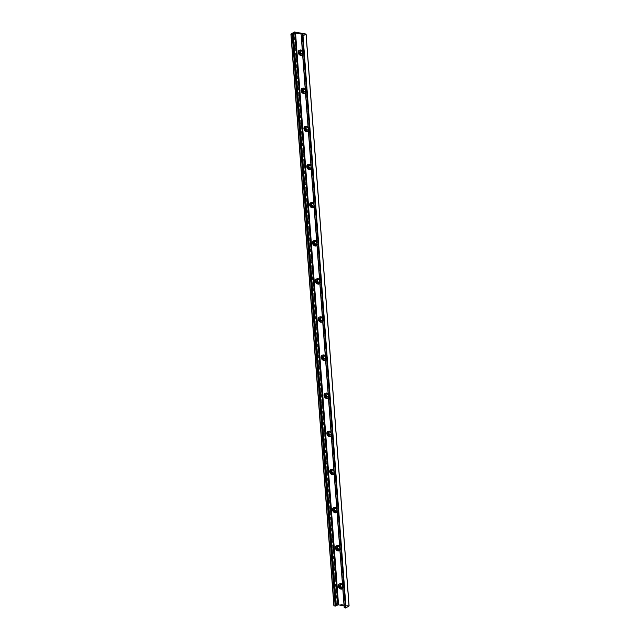 <?xml version="1.0" encoding="UTF-8"?>
<svg xmlns="http://www.w3.org/2000/svg" width="640" height="640" viewBox="0 0 640 640"><rect width="100%" height="100%" fill="white"/><g stroke="black" fill="none" stroke-linecap="round" stroke-linejoin="round"><path stroke-width="0.48" stroke-dasharray="3.2 2.4" d="M302.36 54.928A2.832 2.16 -122.6 0 0 302.688 54.768A2.832 2.16 -122.6 0 0 303.368 51.992A2.832 2.16 -122.6 0 0 300.968 49.76A2.832 2.16 -122.6 0 0 299.64 50A2.832 2.16 -122.6 0 0 299.352 50.232M302.512 53.088A1.648 1.256 -122.6 0 0 302.44 52.144M302.408 51.656A2.832 2.16 57.4 0 1 302.624 54.592M302.272 53.576A1.648 1.256 -122.6 0 0 300.768 50.68A1.648 1.256 -122.6 0 0 300.544 50.88M305.232 93.048A2.832 2.16 -122.6 0 0 305.56 92.888A2.832 2.16 -122.6 0 0 306.232 90.112A2.832 2.16 -122.6 0 0 303.832 87.88A2.832 2.16 -122.6 0 0 302.504 88.12A2.832 2.16 -122.6 0 0 302.224 88.352M305.376 91.208A1.648 1.256 -122.6 0 0 305.304 90.264M305.272 89.776A2.832 2.16 57.4 0 1 305.488 92.712M305.144 91.696A1.648 1.256 -122.6 0 0 303.632 88.8A1.648 1.256 -122.6 0 0 303.416 88.992M308.096 131.168A2.832 2.16 -122.6 0 0 308.424 131.008A2.832 2.16 -122.6 0 0 309.096 128.232A2.832 2.16 -122.6 0 0 306.704 126A2.832 2.16 -122.6 0 0 305.376 126.24A2.832 2.16 -122.6 0 0 305.088 126.464M308.248 129.328A1.648 1.256 -122.6 0 0 308.176 128.384M308.136 127.896A2.832 2.16 57.4 0 1 308.36 130.824M308.008 129.816A1.648 1.256 -122.6 0 0 306.504 126.92A1.648 1.256 -122.6 0 0 306.28 127.112M310.96 169.288A2.832 2.16 -122.6 0 0 311.288 169.12A2.832 2.16 -122.6 0 0 311.96 166.344A2.832 2.16 -122.6 0 0 309.568 164.12A2.832 2.16 -122.6 0 0 308.24 164.352A2.832 2.16 -122.6 0 0 307.952 164.584M311.112 167.44A1.648 1.256 -122.6 0 0 311.04 166.504M311 166.016A2.832 2.16 57.4 0 1 311.224 168.944M310.872 167.936A1.648 1.256 -122.6 0 0 309.368 165.04A1.648 1.256 -122.6 0 0 309.144 165.232M313.824 207.408A2.832 2.16 -122.6 0 0 314.16 207.24A2.832 2.16 -122.6 0 0 314.832 204.464A2.832 2.16 -122.6 0 0 312.432 202.24A2.832 2.16 -122.6 0 0 311.104 202.472A2.832 2.16 -122.6 0 0 310.824 202.704M313.976 205.56A1.648 1.256 -122.6 0 0 313.904 204.616M313.872 204.136A2.832 2.16 57.4 0 1 314.088 207.064M313.736 206.048A1.648 1.256 -122.6 0 0 312.232 203.16A1.648 1.256 -122.6 0 0 312.016 203.352M316.696 245.52A2.832 2.16 -122.6 0 0 317.024 245.36A2.832 2.16 -122.6 0 0 317.696 242.584A2.832 2.16 -122.6 0 0 315.304 240.352A2.832 2.16 -122.6 0 0 313.976 240.592A2.832 2.16 -122.6 0 0 313.688 240.824M316.84 243.68A1.648 1.256 -122.6 0 0 316.776 242.736M316.736 242.256A2.832 2.16 57.4 0 1 316.96 245.184M316.608 244.168A1.648 1.256 -122.6 0 0 315.096 241.28A1.648 1.256 -122.6 0 0 314.88 241.472M319.56 283.64A2.832 2.16 -122.6 0 0 319.888 283.48A2.832 2.16 -122.6 0 0 320.56 280.704A2.832 2.16 -122.6 0 0 318.168 278.472A2.832 2.16 -122.6 0 0 316.84 278.712A2.832 2.16 -122.6 0 0 316.552 278.944M319.712 281.8A1.648 1.256 -122.6 0 0 319.64 280.856M319.6 280.368A2.832 2.16 57.4 0 1 319.824 283.304M319.472 282.288A1.648 1.256 -122.6 0 0 317.968 279.392A1.648 1.256 -122.6 0 0 317.744 279.592M322.424 321.76A2.832 2.16 -122.6 0 0 322.752 321.6A2.832 2.16 -122.6 0 0 323.424 318.824A2.832 2.16 -122.6 0 0 321.032 316.592A2.832 2.16 -122.6 0 0 319.704 316.832A2.832 2.16 -122.6 0 0 319.416 317.064M322.576 319.92A1.648 1.256 -122.6 0 0 322.504 318.976M322.472 318.488A2.832 2.16 57.4 0 1 322.688 321.424M322.336 320.408A1.648 1.256 -122.6 0 0 320.832 317.512A1.648 1.256 -122.6 0 0 320.608 317.704M325.288 359.88A2.832 2.16 -122.6 0 0 325.624 359.72A2.832 2.16 -122.6 0 0 326.296 356.944A2.832 2.16 -122.6 0 0 323.896 354.712A2.832 2.16 -122.6 0 0 322.568 354.944A2.832 2.16 -122.6 0 0 322.288 355.176M325.44 358.032A1.648 1.256 -122.6 0 0 325.368 357.096M325.336 356.608A2.832 2.16 57.4 0 1 325.552 359.536M325.2 358.528A1.648 1.256 -122.6 0 0 323.696 355.632A1.648 1.256 -122.6 0 0 323.48 355.824M328.16 398A2.832 2.16 -122.6 0 0 328.488 397.832A2.832 2.16 -122.6 0 0 329.16 395.056A2.832 2.16 -122.6 0 0 326.768 392.832A2.832 2.16 -122.6 0 0 325.44 393.064A2.832 2.16 -122.6 0 0 325.152 393.296M328.304 396.152A1.648 1.256 -122.6 0 0 328.24 395.208M328.2 394.728A2.832 2.16 57.4 0 1 328.424 397.656M328.072 396.648A1.648 1.256 -122.6 0 0 326.56 393.752A1.648 1.256 -122.6 0 0 326.344 393.944M331.024 436.112A2.832 2.16 -122.6 0 0 331.352 435.952A2.832 2.16 -122.6 0 0 332.024 433.176A2.832 2.16 -122.6 0 0 329.632 430.952A2.832 2.16 -122.6 0 0 328.304 431.184A2.832 2.16 -122.6 0 0 328.016 431.416M331.176 434.272A1.648 1.256 -122.6 0 0 331.104 433.328M331.064 432.848A2.832 2.16 57.4 0 1 331.288 435.776M330.936 434.76A1.648 1.256 -122.6 0 0 329.432 431.872A1.648 1.256 -122.6 0 0 329.208 432.064M333.888 474.232A2.832 2.16 -122.6 0 0 334.216 474.072A2.832 2.16 -122.6 0 0 334.896 471.296A2.832 2.16 -122.6 0 0 332.496 469.064A2.832 2.16 -122.6 0 0 331.168 469.304A2.832 2.16 -122.6 0 0 330.88 469.536M334.04 472.392A1.648 1.256 -122.6 0 0 333.968 471.448M333.936 470.96A2.832 2.16 57.4 0 1 334.152 473.896M333.8 472.88A1.648 1.256 -122.6 0 0 332.296 469.984A1.648 1.256 -122.6 0 0 332.072 470.184M336.76 512.352A2.832 2.16 -122.6 0 0 337.088 512.192A2.832 2.16 -122.6 0 0 337.76 509.416A2.832 2.16 -122.6 0 0 335.36 507.184A2.832 2.16 -122.6 0 0 334.032 507.424A2.832 2.16 -122.6 0 0 333.752 507.656M336.904 510.512A1.648 1.256 -122.6 0 0 336.832 509.568M336.8 509.08A2.832 2.16 57.4 0 1 337.016 512.016M336.672 511A1.648 1.256 -122.6 0 0 335.16 508.104A1.648 1.256 -122.6 0 0 334.944 508.304M339.624 550.472A2.832 2.16 -122.6 0 0 339.952 550.312A2.832 2.16 -122.6 0 0 340.624 547.536A2.832 2.16 -122.6 0 0 338.232 545.304A2.832 2.16 -122.6 0 0 336.904 545.544A2.832 2.16 -122.6 0 0 336.616 545.768M339.776 548.632A1.648 1.256 -122.6 0 0 339.704 547.688M339.664 547.2A2.832 2.16 57.4 0 1 339.888 550.128M339.536 549.12A1.648 1.256 -122.6 0 0 338.024 546.224A1.648 1.256 -122.6 0 0 337.808 546.416M342.488 588.592A2.832 2.16 -122.6 0 0 342.816 588.424A2.832 2.16 -122.6 0 0 343.488 585.656A2.832 2.16 -122.6 0 0 341.096 583.424A2.832 2.16 -122.6 0 0 339.768 583.656A2.832 2.16 -122.6 0 0 339.48 583.888M342.64 586.744A1.648 1.256 -122.6 0 0 342.568 585.808M342.528 585.32A2.832 2.16 57.4 0 1 342.752 588.248M342.4 587.24A1.648 1.256 -122.6 0 0 340.896 584.344A1.648 1.256 -122.6 0 0 340.672 584.536M349.024 605.832L337.512 603.776L333.96 605.784M344.072 605.848L346.032 606.336L346.088 606.96L344.344 607.608M302.264 34.24L345.256 606.024L302.344 35.616M345.016 606.008L302.136 35.664M335.672 606.048L335.64 605.576M348.92 605.8L305.928 34.024M344.408 607.592L301.416 35.816M345.448 607.368L302.456 35.592M346.088 606.96L303.096 35.184L346.088 606.96M346.032 606.336L303.088 35.248M345.68 606.128L302.768 35.496M335.632 605.632L292.64 33.856L335.632 605.624M336.976 603.856L293.984 32.08M337.512 603.776L294.52 32M299.64 50L299.024 50.392M302.688 54.768L302.08 55.16M300.768 50.68L300.28 51M302.544 53.456L302.056 53.768M302.504 88.12L301.896 88.512M305.56 92.888L304.944 93.28M303.632 88.8L303.144 89.112M305.408 91.576L304.92 91.888M305.376 126.24L304.76 126.632M308.424 131.008L307.808 131.4M306.504 126.92L306.008 127.232M308.272 129.696L307.784 130.008M308.24 164.352L307.624 164.752M311.288 169.12L310.672 169.52M309.368 165.04L308.88 165.352M311.144 167.816L310.656 168.128M311.104 202.472L310.488 202.864M314.16 207.24L313.544 207.632M312.232 203.16L311.744 203.472M314.008 205.936L313.52 206.248M313.976 240.592L313.36 240.984M317.024 245.36L316.408 245.752M315.096 241.28L314.608 241.592M316.872 244.048L316.384 244.36M316.84 278.712L316.224 279.104M319.888 283.48L319.272 283.872M317.968 279.392L317.472 279.704M319.736 282.168L319.248 282.48M319.704 316.832L319.088 317.224M322.752 321.6L322.136 321.992M320.832 317.512L320.344 317.824M322.608 320.288L322.12 320.6M322.568 354.944L321.952 355.344M325.624 359.72L325.008 360.112M323.696 355.632L323.208 355.944M325.472 358.408L324.984 358.72M325.44 393.064L324.824 393.456M328.488 397.832L327.872 398.232M326.56 393.752L326.072 394.064M328.336 396.528L327.848 396.84M328.304 431.184L327.688 431.576M331.352 435.952L330.736 436.344M329.432 431.872L328.944 432.184M331.208 434.64L330.712 434.96M331.168 469.304L330.552 469.696M334.216 474.072L333.608 474.464M332.296 469.984L331.808 470.304M334.072 472.76L333.584 473.072M334.032 507.424L333.424 507.816M337.088 512.192L336.472 512.584M335.16 508.104L334.672 508.416M336.936 510.88L336.448 511.192M336.904 545.544L336.288 545.936M339.952 550.312L339.336 550.704M338.024 546.224L337.536 546.536M339.8 549L339.312 549.312M339.768 583.656L339.152 584.056M342.816 588.424L342.2 588.824M340.896 584.344L340.408 584.656M342.672 587.12L342.176 587.432"/><path stroke-width="0.96" d="M299.352 50.232A2.832 2.16 -122.6 0 0 299.344 53.552A2.832 2.16 -122.6 0 0 302.36 54.928M302.44 52.144A1.648 1.256 -122.6 0 0 299.888 52.608A1.648 1.256 -122.6 0 0 302.512 53.088M302.624 54.592A2.832 2.16 57.4 0 1 302.08 55.16A2.832 2.16 57.4 0 1 298.728 53.944A2.832 2.16 57.4 0 1 299.024 50.392A2.832 2.16 57.4 0 1 300.352 50.16A2.832 2.16 57.4 0 1 302.408 51.656M300.544 50.88A1.648 1.256 -122.6 0 0 302.272 53.576M302.224 88.352A2.832 2.16 -122.6 0 0 302.208 91.672A2.832 2.16 -122.6 0 0 305.232 93.048M305.304 90.264A1.648 1.256 -122.6 0 0 302.752 90.728A1.648 1.256 -122.6 0 0 305.376 91.208M305.488 92.712A2.832 2.16 57.4 0 1 304.944 93.28A2.832 2.16 57.4 0 1 301.592 92.064A2.832 2.16 57.4 0 1 301.896 88.512A2.832 2.16 57.4 0 1 303.224 88.272A2.832 2.16 57.4 0 1 305.272 89.776M303.416 88.992A1.648 1.256 -122.6 0 0 305.144 91.696M305.088 126.464A2.832 2.16 -122.6 0 0 305.072 129.784A2.832 2.16 -122.6 0 0 308.096 131.168M308.176 128.384A1.648 1.256 -122.6 0 0 305.616 128.848A1.648 1.256 -122.6 0 0 308.248 129.328M308.36 130.824A2.832 2.16 57.4 0 1 307.808 131.4A2.832 2.16 57.4 0 1 304.464 130.184A2.832 2.16 57.4 0 1 304.76 126.632A2.832 2.16 57.4 0 1 306.088 126.392A2.832 2.16 57.4 0 1 308.136 127.896M306.28 127.112A1.648 1.256 -122.6 0 0 308.008 129.816M307.952 164.584A2.832 2.16 -122.6 0 0 307.944 167.904A2.832 2.16 -122.6 0 0 310.96 169.288M311.04 166.504A1.648 1.256 -122.6 0 0 308.488 166.968A1.648 1.256 -122.6 0 0 311.112 167.44M311.224 168.944A2.832 2.16 57.4 0 1 310.672 169.52A2.832 2.16 57.4 0 1 307.328 168.296A2.832 2.16 57.4 0 1 307.624 164.752A2.832 2.16 57.4 0 1 308.952 164.512A2.832 2.16 57.4 0 1 311 166.016M309.144 165.232A1.648 1.256 -122.6 0 0 310.872 167.936M310.824 202.704A2.832 2.16 -122.6 0 0 310.808 206.024A2.832 2.16 -122.6 0 0 313.824 207.408M313.904 204.616A1.648 1.256 -122.6 0 0 311.352 205.088A1.648 1.256 -122.6 0 0 313.976 205.56M314.088 207.064A2.832 2.16 57.4 0 1 313.544 207.632A2.832 2.16 57.4 0 1 310.192 206.416A2.832 2.16 57.4 0 1 310.488 202.864A2.832 2.16 57.4 0 1 311.816 202.632A2.832 2.16 57.4 0 1 313.872 204.136M312.016 203.352A1.648 1.256 -122.6 0 0 313.736 206.048M313.688 240.824A2.832 2.16 -122.6 0 0 313.672 244.144A2.832 2.16 -122.6 0 0 316.696 245.52M316.776 242.736A1.648 1.256 -122.6 0 0 314.216 243.208A1.648 1.256 -122.6 0 0 316.84 243.68M316.96 245.184A2.832 2.16 57.4 0 1 316.408 245.752A2.832 2.16 57.4 0 1 313.056 244.536A2.832 2.16 57.4 0 1 313.36 240.984A2.832 2.16 57.4 0 1 314.688 240.752A2.832 2.16 57.4 0 1 316.736 242.256M314.88 241.472A1.648 1.256 -122.6 0 0 316.608 244.168M316.552 278.944A2.832 2.16 -122.6 0 0 316.544 282.264A2.832 2.16 -122.6 0 0 319.56 283.64M319.64 280.856A1.648 1.256 -122.6 0 0 317.088 281.32A1.648 1.256 -122.6 0 0 319.712 281.8M319.824 283.304A2.832 2.16 57.4 0 1 319.272 283.872A2.832 2.16 57.4 0 1 315.928 282.656A2.832 2.16 57.4 0 1 316.224 279.104A2.832 2.16 57.4 0 1 317.552 278.864A2.832 2.16 57.4 0 1 319.6 280.368M317.744 279.592A1.648 1.256 -122.6 0 0 319.472 282.288M319.416 317.064A2.832 2.16 -122.6 0 0 319.408 320.376A2.832 2.16 -122.6 0 0 322.424 321.76M322.504 318.976A1.648 1.256 -122.6 0 0 319.952 319.44A1.648 1.256 -122.6 0 0 322.576 319.92M322.688 321.424A2.832 2.16 57.4 0 1 322.136 321.992A2.832 2.16 57.4 0 1 318.792 320.776A2.832 2.16 57.4 0 1 319.088 317.224A2.832 2.16 57.4 0 1 320.416 316.984A2.832 2.16 57.4 0 1 322.472 318.488M320.608 317.704A1.648 1.256 -122.6 0 0 322.336 320.408M322.288 355.176A2.832 2.16 -122.6 0 0 322.272 358.496A2.832 2.16 -122.6 0 0 325.288 359.88M325.368 357.096A1.648 1.256 -122.6 0 0 322.816 357.56A1.648 1.256 -122.6 0 0 325.44 358.032M325.552 359.536A2.832 2.16 57.4 0 1 325.008 360.112A2.832 2.16 57.4 0 1 321.656 358.888A2.832 2.16 57.4 0 1 321.952 355.344A2.832 2.16 57.4 0 1 323.28 355.104A2.832 2.16 57.4 0 1 325.336 356.608M323.48 355.824A1.648 1.256 -122.6 0 0 325.2 358.528M325.152 393.296A2.832 2.16 -122.6 0 0 325.136 396.616A2.832 2.16 -122.6 0 0 328.16 398M328.24 395.208A1.648 1.256 -122.6 0 0 325.68 395.68A1.648 1.256 -122.6 0 0 328.304 396.152M328.424 397.656A2.832 2.16 57.4 0 1 327.872 398.232A2.832 2.16 57.4 0 1 324.528 397.008A2.832 2.16 57.4 0 1 324.824 393.456A2.832 2.16 57.4 0 1 326.152 393.224A2.832 2.16 57.4 0 1 328.2 394.728M326.344 393.944A1.648 1.256 -122.6 0 0 328.072 396.648M328.016 431.416A2.832 2.16 -122.6 0 0 328.008 434.736A2.832 2.16 -122.6 0 0 331.024 436.112M331.104 433.328A1.648 1.256 -122.6 0 0 328.552 433.8A1.648 1.256 -122.6 0 0 331.176 434.272M331.288 435.776A2.832 2.16 57.4 0 1 330.736 436.344A2.832 2.16 57.4 0 1 327.392 435.128A2.832 2.16 57.4 0 1 327.688 431.576A2.832 2.16 57.4 0 1 329.016 431.344A2.832 2.16 57.4 0 1 331.064 432.848M329.208 432.064A1.648 1.256 -122.6 0 0 330.936 434.76M330.88 469.536A2.832 2.16 -122.6 0 0 330.872 472.856A2.832 2.16 -122.6 0 0 333.888 474.232M333.968 471.448A1.648 1.256 -122.6 0 0 331.416 471.912A1.648 1.256 -122.6 0 0 334.04 472.392M334.152 473.896A2.832 2.16 57.4 0 1 333.608 474.464A2.832 2.16 57.4 0 1 330.256 473.248A2.832 2.16 57.4 0 1 330.552 469.696A2.832 2.16 57.4 0 1 331.88 469.464A2.832 2.16 57.4 0 1 333.936 470.96M332.072 470.184A1.648 1.256 -122.6 0 0 333.8 472.88M333.752 507.656A2.832 2.16 -122.6 0 0 333.736 510.976A2.832 2.16 -122.6 0 0 336.76 512.352M336.832 509.568A1.648 1.256 -122.6 0 0 334.28 510.032A1.648 1.256 -122.6 0 0 336.904 510.512M337.016 512.016A2.832 2.16 57.4 0 1 336.472 512.584A2.832 2.16 57.4 0 1 333.12 511.368A2.832 2.16 57.4 0 1 333.424 507.816A2.832 2.16 57.4 0 1 334.752 507.576A2.832 2.16 57.4 0 1 336.8 509.08M334.944 508.304A1.648 1.256 -122.6 0 0 336.672 511M336.616 545.768A2.832 2.16 -122.6 0 0 336.6 549.088A2.832 2.16 -122.6 0 0 339.624 550.472M339.704 547.688A1.648 1.256 -122.6 0 0 337.144 548.152A1.648 1.256 -122.6 0 0 339.776 548.632M339.888 550.128A2.832 2.16 57.4 0 1 339.336 550.704A2.832 2.16 57.4 0 1 335.992 549.488A2.832 2.16 57.4 0 1 336.288 545.936A2.832 2.16 57.4 0 1 337.616 545.696A2.832 2.16 57.4 0 1 339.664 547.2M337.808 546.416A1.648 1.256 -122.6 0 0 339.536 549.12M339.48 583.888A2.832 2.16 -122.6 0 0 339.472 587.208A2.832 2.16 -122.6 0 0 342.488 588.592M342.568 585.808A1.648 1.256 -122.6 0 0 340.016 586.272A1.648 1.256 -122.6 0 0 342.64 586.744M342.752 588.248A2.832 2.16 57.4 0 1 342.2 588.824A2.832 2.16 57.4 0 1 338.856 587.6A2.832 2.16 57.4 0 1 339.152 584.056A2.832 2.16 57.4 0 1 340.48 583.816A2.832 2.16 57.4 0 1 342.528 585.32M340.672 584.536A1.648 1.256 -122.6 0 0 342.4 587.24M305.928 34.024L302.488 36.224L301.224 35.936L303.096 35.184L302.264 34.24L295.552 33.088L293.288 33.44L292.208 34.4L290.904 34.096L294.52 32L305.928 34.024M344.344 607.608L346.016 607.92L349.024 605.832M302.344 35.616L302.24 34.272M302.136 35.664L302.024 34.232M335.64 605.576L338.544 604.864L344.072 605.848M290.976 34.168L333.896 605.872L335.672 606.048L292.68 34.264L335.672 606.048M349.032 605.992L306.04 34.216M346.016 607.92L303.024 36.144M345.48 608L302.488 36.224M344.352 607.8L301.36 36.024M303.088 35.248L303.04 34.56M302.768 35.496L302.688 34.352M338.544 604.864L295.552 33.088M337.832 604.888L294.84 33.104M336.28 605.224L293.288 33.44M335.2 606.176L292.208 34.4M334.072 605.976L291.08 34.2M349.096 605.904L306.104 34.128M344.216 607.712L301.224 35.936M333.896 605.872L290.904 34.096"/></g></svg>
